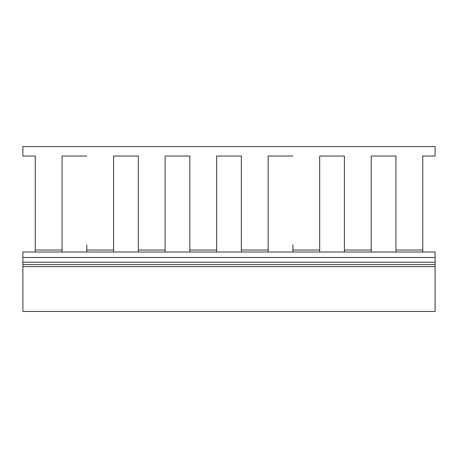<?xml version="1.0" encoding="UTF-8"?>
<svg xmlns="http://www.w3.org/2000/svg" width="458" height="458" viewBox="0 0 458 458"><rect width="100%" height="100%" fill="white"/><g stroke="black" fill="none" stroke-linecap="round" stroke-linejoin="round"><path stroke-width="0.69" d="M62.059 244.841L62.059 156.041L86.791 156.041L62.059 156.041L62.059 250.022L35.266 250.022L35.266 156.041L22.9 156.041L22.9 146.56L435.1 146.56L435.1 156.041L422.734 156.041L422.734 250.022L395.941 250.022L395.941 252.009M113.584 252.009L113.584 156.041L138.316 156.041L138.316 252.009M165.109 252.009L165.109 156.041L189.841 156.041L189.841 252.009M216.634 252.009L216.634 156.041L241.366 156.041L241.366 252.009M268.159 244.841L268.159 156.041L292.891 156.041L268.159 156.041L268.159 250.022L241.366 250.022M319.684 252.009L319.684 156.041L344.416 156.041L344.416 252.009M371.209 252.009L371.209 156.041L395.941 156.041L395.941 250.022M165.109 244.841L165.109 156.041L170.261 156.041M184.689 156.041L189.841 156.041L189.841 244.841M371.209 244.841L371.209 156.041L376.361 156.041M390.788 156.041L395.941 156.041L395.941 244.841M371.209 250.022L344.416 250.022M319.684 250.022L292.891 250.022L292.891 252.009M292.891 244.841L292.891 250.022M216.634 250.022L189.841 250.022M165.109 250.022L138.316 250.022M113.584 250.022L86.791 250.022L86.791 252.009M86.791 244.841L86.791 250.022M422.734 252.009L422.734 250.022M422.734 244.841L422.734 156.041M344.416 156.041L344.416 244.841M319.684 244.841L319.684 156.041M241.366 156.041L241.366 244.841M216.634 244.841L216.634 156.041M138.316 156.041L138.316 244.841M113.584 244.841L113.584 156.041M35.266 156.041L35.266 244.841M62.059 250.022L62.059 252.009M268.159 252.009L268.159 250.022M35.266 250.022L35.266 252.009M22.9 264.587L22.9 311.44L435.1 311.44L435.1 264.587L22.9 264.587L22.9 252.009L435.1 252.009L435.1 257.511L22.9 257.511M435.1 257.511L435.1 264.587M22.9 266.613L435.1 266.613M435.1 262.245L22.9 262.245"/></g></svg>
